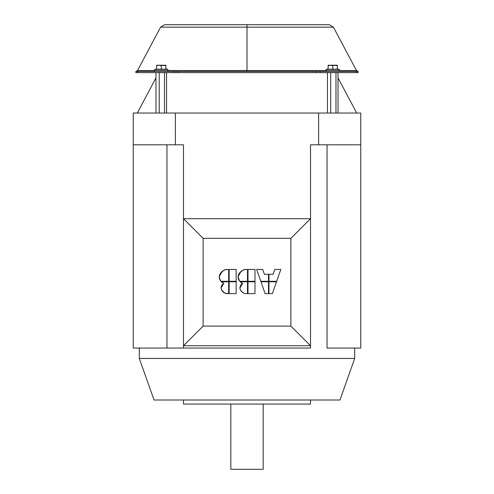 <?xml version="1.0" encoding="UTF-8"?>
<svg xmlns="http://www.w3.org/2000/svg" width="494" height="494" viewBox="0 0 494 494"><rect width="100%" height="100%" fill="white"/><g stroke="black" fill="none" stroke-linecap="round" stroke-linejoin="round"><path stroke-width="0.74" d="M155.974 77.916L137.295 113.04L155.974 77.916M356.705 113.04L338.026 77.916L356.705 113.04M263.166 469.3L263.166 404.055L263.166 469.3L230.834 469.3L263.166 469.3M230.834 404.055L230.834 469.3L230.834 404.055M166.577 348.048L133.25 348.048L133.25 113.04L133.25 144.798L183.484 144.798L175.389 144.798L175.389 113.04L133.25 113.04L360.75 113.04L360.75 348.048L360.75 144.798L310.516 144.798L310.516 345.738L290.88 326.102L203.12 326.102L203.12 238.336L290.88 238.336L310.516 218.706L290.88 238.336L290.88 326.102L310.516 345.738L310.516 348.048L166.577 348.048L183.484 348.048L183.484 345.738L310.516 345.738L310.516 144.798L318.611 144.798L318.611 113.04L175.389 113.04L175.389 144.798L133.25 144.798L133.25 348.048L166.966 348.048L166.966 144.798L166.966 348.048M139.314 348.048L139.314 358.44L354.686 358.44L354.686 348.048L354.686 358.44L139.314 358.44L154.035 400.01L339.965 400.01L354.686 358.44L339.965 400.01L154.035 400.01L139.314 358.44L139.314 348.048M310.516 404.055L310.516 400.01L310.516 404.055L183.484 404.055L310.516 404.055M183.484 400.01L183.484 404.055L183.484 400.01M327.034 348.048L327.034 144.798L327.034 348.048L360.75 348.048L327.423 348.048M183.484 144.798L183.484 345.738L203.12 326.102L183.484 345.738L183.484 218.706L203.12 238.336L183.484 218.706L183.484 144.798M222.671 271.015L225.32 269.601L228.66 269.452L225.906 269.489L224.128 270.064L220.478 273.287L219.231 276.393L220.151 280.259L220.88 281.302L228.66 281.302L228.66 269.452L228.66 281.302L220.88 281.302L219.632 279.135L219.219 276.683L219.602 274.831L221.145 272.472M241.504 271.015L244.147 269.601L247.494 269.452L244.74 269.489L242.955 270.064L239.312 273.287L238.059 276.393L238.985 280.259L239.714 281.302L247.494 281.302L247.494 269.452L247.494 281.302L239.714 281.302L238.466 279.135L238.052 276.541L238.67 274.318L239.973 272.472M268.971 293.621L272.355 293.621L276.504 281.771L268.971 281.771L268.971 293.621L268.971 281.771L276.504 281.771L272.355 293.621L268.971 293.621M273.083 274.3L268.971 274.3L268.971 281.302L276.671 281.302L280.82 269.452L274.781 269.452L273.083 274.3L274.781 269.452L280.82 269.452L276.671 281.302L268.971 281.302L268.971 274.3L273.083 274.3M264.389 274.3L262.691 269.452L256.652 269.452L260.801 281.302L268.501 281.302L268.501 274.3L264.389 274.3L268.501 274.3L268.501 281.302L260.801 281.302L256.652 269.452L262.691 269.452L264.389 274.3M265.117 293.621L268.501 293.621L268.501 281.771L260.968 281.771L265.117 293.621L260.968 281.771L268.501 281.771L268.501 293.621L265.117 293.621M239.893 287.786L240.572 285.415L242.64 283.433L240.152 281.771L247.494 281.771L240.152 281.771L242.64 283.433L240.572 285.415L239.88 288.175L240.708 290.503L242.937 292.757L244.901 293.597L247.494 293.621L247.494 281.771L247.494 293.621L244.901 293.597L242.999 292.8L240.745 290.565L239.88 288.175C240.566 291.12 242.381 292.936 245.327 293.621L245.327 293.621M223.245 283.179L221.318 281.771L228.66 281.771L221.318 281.771L223.813 283.433L221.738 285.415L221.046 288.175L221.874 290.503L224.109 292.757L226.067 293.597L228.66 293.621L228.66 281.771L228.66 293.621L224.758 293.152L221.516 289.916L221.046 288.175L221.473 285.94L223.813 283.433L221.454 281.901M310.516 218.706L183.484 218.706L310.516 218.706M203.12 238.336L203.12 326.102L290.88 326.102L290.88 238.336L203.12 238.336M245.327 269.452C241.344 270.298 238.917 272.713 238.052 276.683L240.998 271.447M226.493 269.452C222.516 270.298 220.089 272.713 219.219 276.683L222.17 271.447M310.516 348.048L183.484 348.048L183.484 345.738L310.516 345.738L310.516 348.048M318.611 113.04L360.75 113.04L360.75 144.798L318.611 144.798L318.611 113.04M229.154 293.621L229.154 281.771L236.157 281.771L236.157 293.621L229.154 293.621L229.154 281.771L236.157 281.771L236.157 293.621L229.154 293.621M220.565 280.895L219.225 277.011M219.28 277.64L219.324 277.949M219.453 278.548L219.632 279.135M219.867 279.703L220.151 280.259M247.988 293.621L247.988 281.771L254.99 281.771L254.99 293.621L247.988 293.621L247.988 281.771L254.99 281.771L254.99 293.621L247.988 293.621M238.108 277.64L238.157 277.949M238.287 278.548L238.466 279.135M238.701 279.703L238.985 280.259M239.547 281.098L238.052 276.683M247.988 281.302L247.988 269.452L254.99 269.452L254.99 281.302L247.988 281.302L247.988 269.452L254.99 269.452L254.99 281.302L247.988 281.302M242.146 283.747L240.899 284.921M239.973 287.063L239.923 287.415M239.88 287.99L242.64 283.433L242.072 283.179M240.979 282.512L241.288 282.729M241.603 282.926L241.937 283.111M240.152 281.771L242.64 283.433M229.154 281.302L229.154 269.452L236.157 269.452L236.157 281.302L229.154 281.302L229.154 269.452L236.157 269.452L236.157 281.302L229.154 281.302M221.053 287.99L223.64 283.531M223.313 283.747L222.065 284.921M221.559 285.76L221.398 286.125M221.145 287.063L221.09 287.415M222.775 282.926L223.109 283.111M226.487 293.621L226.493 293.621C223.554 292.936 221.738 291.12 221.046 288.175M168.071 70.315A1.155 1.155 0 0 1 166.916 71.469A1.155 1.155 0 0 0 168.071 70.315L154.449 70.315A1.155 1.155 0 0 0 155.604 71.469A1.155 1.155 0 0 1 155.301 69.197L167.219 69.197A1.155 1.155 0 0 1 168.071 70.315A1.155 1.155 0 0 0 167.219 69.197L155.301 69.197A1.155 1.155 0 0 0 154.449 70.315L168.071 70.315M165.187 68.944L165.589 68.993M161.952 68.944L161.26 69.03L161.26 65.646L158.951 65.233L156.641 65.646L156.641 65.233L163.298 65.233L161.26 65.646L163.57 65.233L165.879 65.646L161.26 65.233L161.26 65.646L163.57 65.233L165.879 65.233L163.298 65.239L165.879 65.646L165.879 65.245M160.081 65.338L159.519 65.257M165.879 69.03L165.879 65.257L165.879 69.03M156.641 65.233L156.641 65.646L158.951 65.233L161.26 65.646L161.26 65.233L156.641 65.233L156.641 69.03L156.641 65.646L158.951 65.233L161.26 65.646L161.26 69.03L161.841 68.956M162.433 65.338L161.674 65.517M339.551 70.315A1.155 1.155 0 0 1 338.396 71.469A1.155 1.155 0 0 0 339.551 70.315L325.929 70.315A1.155 1.155 0 0 0 327.084 71.469A1.155 1.155 0 0 1 326.781 69.197L338.699 69.197A1.155 1.155 0 0 1 339.551 70.315A1.155 1.155 0 0 0 338.699 69.197L326.781 69.197A1.155 1.155 0 0 0 325.929 70.315L339.551 70.315M336.667 68.944L337.069 68.993M333.431 68.944L332.74 69.03L332.74 65.646L330.43 65.233L328.121 65.646L328.121 65.233L334.778 65.233L332.74 65.646L335.049 65.233L337.359 65.646L332.74 65.233L332.74 65.646L335.049 65.233L337.359 65.233L334.778 65.239L337.359 65.646L337.359 65.245M331.56 65.338L330.999 65.257M337.359 69.03L337.359 65.257L337.359 69.03M328.121 65.233L328.121 65.646L330.43 65.233L332.74 65.646L332.74 65.233L328.121 65.233L328.121 69.03L328.121 65.646L330.43 65.233L332.74 65.646L332.74 69.03L333.32 68.956M333.919 65.338L333.154 65.517M338.026 72.624L338.026 113.04L338.026 72.624M330.696 72.624L330.696 113.04L330.696 72.624M327.454 72.624L327.454 113.04L327.454 72.624M335.988 72.624L335.988 113.04L335.988 72.624M166.546 72.624L166.546 113.04L166.546 72.624M159.216 72.624L159.216 113.04L159.216 72.624M155.974 72.624L155.974 113.04L155.974 72.624M164.508 72.624L164.508 113.04L164.508 72.624M135.98 71.469L137.511 70.549L154.474 70.549L137.511 70.549L160.587 27.151L164.669 24.7L247 24.7L247 27.151L333.413 27.151L160.587 27.151L247 27.151L247 24.7L164.669 24.7L329.331 24.7L333.413 27.151L356.489 70.549L358.02 71.469M173.956 71.469L173.956 72.624L137.542 72.624L137.542 71.469L137.542 72.624L135.862 72.624L178.038 72.624L173.956 72.624L173.956 71.469L135.85 71.469L135.85 72.624L135.85 71.469L320.044 71.469L320.044 72.624L178.038 72.624L178.038 71.469L178.038 72.624L320.044 72.624L320.044 71.469L356.458 71.469L356.458 72.624L358.15 72.624L358.15 71.469L356.458 71.469L356.458 72.624L320.044 72.624L358.15 72.624L358.15 71.469L315.962 71.469L315.962 72.624L315.962 71.469L173.956 71.469M247 70.549L247 71.469L247 70.549L325.954 70.549L247 70.549L247 27.151L247 70.549L168.046 70.549L247 70.549M339.526 70.549L356.489 70.549L339.526 70.549M247 27.151L333.413 27.151L247 27.151M247 24.7L329.331 24.7L247 24.7M165.879 68.839L167.219 69.197M155.301 69.197L156.641 68.839M337.359 68.839L338.699 69.197M326.781 69.197L328.121 68.839"/></g></svg>
